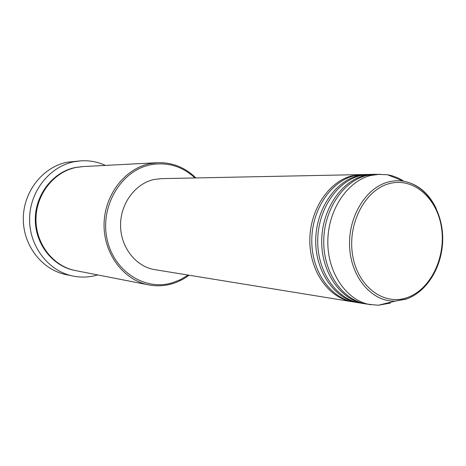 <?xml version="1.0" encoding="UTF-8"?>
<svg xmlns="http://www.w3.org/2000/svg" width="466" height="466" viewBox="0 0 466 466"><rect width="100%" height="100%" fill="white"/><g stroke="black" fill="none" stroke-linecap="round" stroke-linejoin="round"><path stroke-width="0.7" d="M353.263 301.881L352.249 301.729C328.961 298.182 309.843 271.608 309.826 240.823C309.61 210.05 328.641 181.49 352.069 175.822L362.239 174.581M359.373 302.871L354.271 302.055C330.947 298.502 311.789 271.853 311.777 240.98C311.568 210.114 330.633 181.466 354.096 175.787L363.259 174.546L368.425 174.453M358.342 302.719C334.943 299.155 315.727 272.354 315.715 241.289C315.511 210.242 334.646 181.42 358.191 175.711L367.389 174.465M365.589 303.884L360.399 303.051C336.959 299.481 317.707 272.604 317.701 241.452C317.497 210.306 336.673 181.402 360.259 175.67L369.468 174.418L374.722 174.325M364.54 303.727C341.03 300.145 321.715 273.117 321.715 241.767C321.517 210.434 340.768 181.356 364.429 175.595L373.668 174.336M390.543 303.046L378.241 305.259L366.631 304.065C343.081 300.483 323.736 273.373 323.736 241.93C323.544 210.498 342.83 181.332 366.532 175.554L375.782 174.29L387.438 174.738C393.234 175.729 398.68 177.895 403.777 181.245M194.963 177.954C182.078 166.071 167.125 161.708 150.116 164.871C121.352 170.702 100.237 205.512 106.848 238.079C113.04 270.752 144.425 291.215 172.111 282.868L180.4 279.682L188.118 275.068M189.033 275.214C183.738 279.181 177.989 282.064 171.785 283.864C164.183 286.025 156.489 286.369 148.706 284.889C123.822 280.229 103.854 254.197 104.058 224.938C104.075 195.679 124.329 169.001 149.394 163.764L157.322 162.704C172.152 162.244 185.014 167.323 195.895 177.936M80.898 160.84L67.069 162.232C42.889 167.061 23.44 191.491 23.3 218.443C22.985 245.401 41.957 269.715 65.939 274.573L72.778 276.006C48.481 271.09 29.253 246.374 29.579 218.956C29.725 191.532 49.454 166.688 73.948 161.789L80.898 160.84C89.478 160.327 97.656 161.848 105.433 165.413M148.706 284.889L75.515 270.583C53.456 266.43 35.859 244.231 35.975 219.439C35.923 194.648 53.648 172.03 75.824 167.515L82.849 166.595L157.322 162.704M352.249 301.729L154.829 269.657C136.049 266.75 120.746 247.586 120.554 225.748C120.211 203.91 135.088 183.656 153.885 179.538L161.248 178.641L361.214 174.587M97.714 274.923L96.34 275.313C88.569 277.398 80.711 277.631 72.778 276.006M370.854 304.752C347.228 301.158 327.814 273.892 327.819 242.256C327.633 210.632 346.995 181.286 370.773 175.472L380.058 174.202M389.547 183.546C365.35 189.493 347.333 223.389 352.576 254.855C357.463 286.427 383.6 306.005 406.946 297.687C430.38 289.823 445.991 257.646 441.541 228.084C437.423 198.434 413.686 177.132 389.547 183.546M406.346 299.114L395.162 301.118C372.357 301.892 351.37 278.161 349.663 247.743C347.712 217.366 365.682 187.629 388.475 181.95C393.543 180.645 398.593 180.4 403.614 181.216C417.961 184.07 428.848 193.233 436.287 208.692M75.148 270.507C53.025 266.535 35.265 244.405 35.294 219.585C35.148 194.771 52.874 172.07 75.084 167.55L82.47 166.618M378.241 305.259L395.162 301.118L406.69 298.904C428.161 291.256 443.329 264.502 442.7 237.078C442.094 209.677 425.889 185.287 403.614 181.216L387.438 174.738"/></g></svg>
